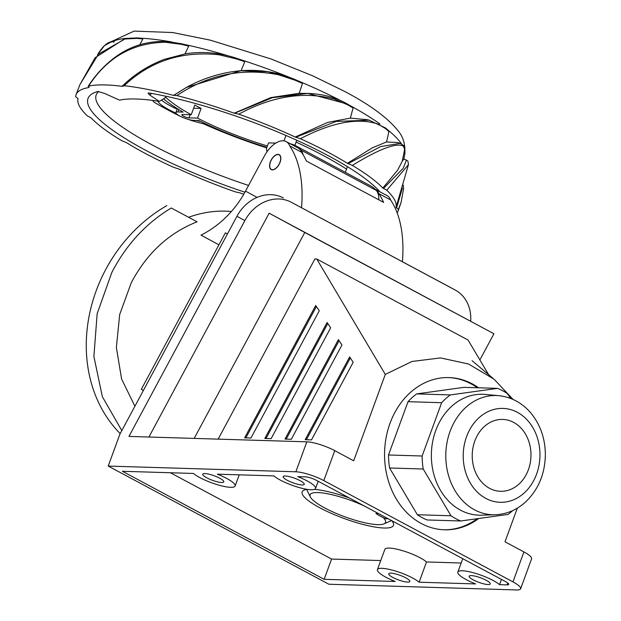 <?xml version="1.0" encoding="UTF-8"?>
<svg xmlns="http://www.w3.org/2000/svg" width="621" height="621" viewBox="0 0 621 621"><rect width="100%" height="100%" fill="white"/><g stroke="black" fill="none" stroke-linecap="round" stroke-linejoin="round"><path stroke-width="0.93" d="M218.142 439.14L314.925 258.934L316.733 258.988L385.292 374.401L353.683 460.774L334.766 450.644A21.145 4.588 -159.9 0 0 306.821 441.834L295.86 471.789A21.145 4.588 20.1 0 1 323.805 480.6L512.954 581.877A21.145 4.588 20.1 0 1 520.631 588.778L531.592 558.822A21.145 4.588 -159.9 0 0 523.914 551.929L505.005 541.799L517.316 508.157M488.696 374.774L468.048 340.013L316.733 258.988M148.924 437.029L269.141 213.197L304.779 232.487L194.179 438.41M304.779 232.487L493.928 333.764L479.878 359.924M447.454 285.846A38.067 32.183 118.4 0 0 447.345 285.784A38.067 32.183 118.4 0 0 447.236 285.73L291.257 202.252A38.067 32.183 -61.6 0 0 244.876 220.595L128.951 436.423L306.821 441.834M319.279 310.81L315.701 305.532L244.635 437.852L250.938 438.046L319.279 310.81M264.818 438.465L271.129 438.659L330.659 327.81L327.112 322.478L264.818 438.465M341.954 344.989L338.429 339.602L285 439.078L291.311 439.272L341.954 344.989M305.183 439.691L311.494 439.885L353.155 362.322L349.662 356.889L305.183 439.691M385.292 374.401L412.033 361.469L440.483 357.921L468.552 363.999L494.106 379.237L513.062 399.443M478.574 387.783A76.135 62.216 91.7 0 0 449.076 377.591A76.135 62.216 91.7 0 0 390.019 423.305A76.135 62.216 91.7 0 0 444.442 529.791A76.135 62.216 91.7 0 0 478.481 518.69M520.631 588.778A21.145 4.588 20.1 0 1 516.532 589.95L328.882 584.237L108.209 466.076L119.845 434.281L236.927 216.294A38.067 32.183 118.4 0 1 283.316 197.952M295.86 471.789L108.209 466.076M488.052 584.547A11.209 2.43 -159.9 0 0 490.225 583.926A11.209 2.43 -159.9 0 0 483.503 578.982A11.209 2.43 -159.9 0 0 471.347 575.597A11.209 2.43 -159.9 0 0 469.173 576.218A11.209 2.43 -159.9 0 0 475.896 581.163A11.209 2.43 -159.9 0 0 488.052 584.547M221.635 482.501A11.209 2.43 -159.9 0 0 223.808 481.88A11.209 2.43 -159.9 0 0 217.086 476.944A11.209 2.43 -159.9 0 0 204.93 473.559A11.209 2.43 -159.9 0 0 202.756 474.18A11.209 2.43 -159.9 0 0 209.479 479.117A11.209 2.43 -159.9 0 0 221.635 482.501M302.054 484.954A11.209 2.43 -159.9 0 0 304.228 484.333A11.209 2.43 -159.9 0 0 297.506 479.389A11.209 2.43 -159.9 0 0 285.35 476.004A11.209 2.43 -159.9 0 0 283.176 476.625A11.209 2.43 -159.9 0 0 289.898 481.57A11.209 2.43 -159.9 0 0 302.054 484.954M407.632 582.094A11.209 2.43 -159.9 0 0 409.806 581.473A11.209 2.43 -159.9 0 0 403.083 576.536A11.209 2.43 -159.9 0 0 390.92 573.152A11.209 2.43 -159.9 0 0 388.754 573.773A11.209 2.43 -159.9 0 0 395.468 578.71A11.209 2.43 -159.9 0 0 407.632 582.094M507.078 584.889A8.461 1.832 -159.9 0 0 508.715 584.415A8.461 1.832 -159.9 0 0 505.641 581.66L316.5 480.375A8.461 1.832 -159.9 0 0 305.322 476.85L297.762 476.625A23.264 5.046 20.1 0 1 315.553 488.471A23.264 5.046 20.1 0 1 311.043 489.759A23.264 5.046 20.1 0 1 273.884 475.896L217.342 474.172A23.264 5.046 20.1 0 1 235.126 486.026A23.264 5.046 20.1 0 1 230.624 487.314A23.264 5.046 20.1 0 1 193.465 473.45L122.407 471.285L324.162 579.315L395.22 581.481A23.264 5.046 20.1 0 1 377.428 569.628A23.264 5.046 20.1 0 1 381.938 568.339A23.264 5.046 20.1 0 1 419.097 582.211L475.639 583.926A23.264 5.046 20.1 0 1 457.848 572.081A23.264 5.046 20.1 0 1 462.358 570.784A23.264 5.046 20.1 0 1 499.517 584.656L507.078 584.889L507.768 583.003M448.471 377.576A76.135 62.216 -88.3 0 1 477.355 387.752M476.936 518.9A76.135 62.216 -88.3 0 1 443.836 529.767M291.257 202.252L455.185 290.03A38.067 32.183 -61.6 0 1 455.294 290.085A38.067 32.183 -61.6 0 1 470.687 321.189M269.141 213.197L493.928 333.764M501.442 579.409L499.517 584.656M377.428 569.628L384.841 549.368A23.264 5.046 -159.9 0 1 389.351 548.079A23.264 5.046 -159.9 0 1 426.511 561.951L461.17 563.006M170.379 472.744L331.575 559.063L380.751 560.553M307.1 489.356A48.64 10.549 -159.9 0 0 302.132 491.894A48.64 10.549 -159.9 0 0 331.296 513.334A48.64 10.549 -159.9 0 0 384.065 528.021A48.64 10.549 -159.9 0 0 393.489 525.327A48.64 10.549 -159.9 0 0 391.773 520.685M349.25 497.918A48.64 10.549 -159.9 0 0 314.498 489.371M426.511 561.951L419.097 582.211M324.162 579.315L331.575 559.063M383.266 517.65A40.179 8.717 20.1 0 1 383.941 523.891A40.179 8.717 20.1 0 1 377.762 524.644A40.179 8.717 20.1 0 1 338.204 514.227A40.179 8.717 20.1 0 1 310.353 496.963A40.179 8.717 20.1 0 1 317.859 492.569A40.179 8.717 20.1 0 1 364.628 506.146M316.384 306.533L245.831 437.89M327.787 323.494L266.013 438.504M339.105 340.626L286.203 439.117M350.322 357.921L306.386 439.73M528.393 469.709A35.956 29.381 91.7 0 0 502.692 419.423A35.956 29.381 91.7 0 0 474.801 441.011A35.956 29.381 91.7 0 0 500.503 491.296A35.956 29.381 91.7 0 0 528.393 469.709M495.139 514.762L481.391 515.174A60.478 49.416 91.7 0 1 433.838 474.351A60.478 49.416 91.7 0 1 451.894 406.103A60.478 49.416 -88.3 0 1 485.071 394.42L498.764 395.67A59.647 48.741 -88.3 0 0 466.045 407.19A59.647 48.741 -88.3 0 0 448.238 474.506A59.647 48.741 -88.3 0 0 495.139 514.762C506.387 514.273 516.408 510.136 525.187 502.342C538.05 490.194 544.764 474.63 545.347 455.643C545.44 439.218 540.612 425.012 530.87 413.035C522.145 402.843 511.448 397.06 498.764 395.67M512.76 510.563A69.793 57.031 -88.3 0 1 512.511 510.788A69.793 57.031 -88.3 0 1 508.025 514.429L460.743 520.988A69.793 57.031 -88.3 0 1 450.986 515.764L423.212 469.01A69.793 57.031 -88.3 0 1 422.133 456.008L441.64 402.703A69.793 57.031 -88.3 0 1 445.831 398.566A69.793 57.031 -88.3 0 1 450.318 394.925L497.607 388.366A69.793 57.031 -88.3 0 1 507.365 393.59L510.625 398.434M441.64 402.703L408.013 401.678L388.505 454.983L422.133 456.008M388.505 454.983A69.793 57.031 91.7 0 0 389.577 467.986L417.359 514.739A69.793 57.031 91.7 0 0 427.108 519.963L460.743 520.988M497.607 388.366L463.98 387.341L416.691 393.9A69.793 57.031 91.7 0 0 412.204 397.541A69.793 57.031 91.7 0 0 408.013 401.678M423.212 469.01L389.577 467.986M417.359 514.739L450.986 515.764M416.691 393.9L450.318 394.925M378.461 513.551L375.93 513.474A69.793 57.031 91.7 0 0 385.68 518.698L388.21 518.776M225.369 232.836L227.441 233.946L225.369 232.836L141.309 389.336L143.381 390.462M121.817 430.617L102.38 396.749L93.895 356.539L97.14 313.76L111.85 272.417C126.257 244.674 146.067 223.195 171.272 207.996L197.074 221.813C168.741 233.022 146.797 253.352 131.241 282.796L119.674 314.536L116.368 347.504L121.584 378.957L134.897 406.258M231.369 211.52A116.74 98.692 118.4 0 0 188.66 217.28M402.408 261.72A148.039 79.069 -61.8 0 0 390.625 199.931L378.802 193.605A148.039 79.069 118.2 0 1 383.615 202.399L306.378 161.041A148.039 79.069 -61.8 0 0 301.565 152.246L289.743 145.919A148.039 79.069 118.2 0 1 301.534 207.709M301.565 152.246A23.264 12.428 -61.8 0 0 298.002 147.938L286.18 141.604A23.264 12.428 118.2 0 1 289.743 145.919M286.18 141.604A23.264 12.428 118.2 0 0 283.005 140.788A23.264 12.428 118.2 0 0 264.274 156.205L245.512 191.128A93.057 78.673 -61.6 0 1 200.994 235.126L218.926 244.829M278.037 154.357A8.461 4.518 -61.8 0 0 270.733 160.963A8.461 4.518 -61.8 0 0 271.206 169.572A8.461 4.518 -61.8 0 0 272.363 169.875A8.461 4.518 -61.8 0 0 279.667 163.269A8.461 4.518 -61.8 0 0 279.194 154.66A8.461 4.518 -61.8 0 0 278.037 154.357M390.625 199.931A23.264 12.428 -61.8 0 0 387.054 195.623L375.278 189.32A23.264 12.428 118.2 0 1 378.802 193.605M171.272 207.996L197.074 221.813M166.863 205.605A142.752 120.691 118.4 0 0 105.888 269.196A142.752 120.691 118.4 0 0 120.202 433.613M243.766 194.257A142.147 30.825 20.1 0 1 239.853 192.859L235.281 191.85A142.147 30.825 20.1 0 1 178.794 169.005L173.663 167.336A142.147 30.825 20.1 0 1 126.599 142.721L121.693 140.641A142.147 30.825 20.1 0 1 91.209 117.998L87.274 115.824A142.147 30.825 20.1 0 1 78.021 98.615L75.653 96.674A142.147 30.825 20.1 0 1 76.057 94.695A142.147 30.825 20.1 0 1 89.036 87.514L88.601 86.102A142.147 30.825 20.1 0 1 122.585 86.381L124.138 85.721A142.147 30.825 20.1 0 1 173.546 95.393L176.861 95.58A142.147 30.825 20.1 0 1 234.171 113.185L238.743 114.186A142.147 30.825 20.1 0 1 295.231 137.039L300.362 138.708A142.147 30.825 20.1 0 1 347.426 163.323L352.34 165.403A142.147 30.825 20.1 0 1 382.815 188.039L386.759 190.212A142.147 30.825 20.1 0 1 396.004 207.422L398.379 209.362A142.147 30.825 20.1 0 1 397.968 211.35A142.147 30.825 20.1 0 1 397.153 212.918M122.484 86.164L122.531 85.869C134.578 74.209 148.473 65.384 164.208 59.375L185.772 53.755C202.927 51.147 219.981 52.692 236.927 58.397L236.655 58.987L244.759 61.704A337.933 67.642 107.5 0 0 241.119 70.716M181.666 43.78L168.803 41.708C149.847 40.419 132.692 45.069 117.338 55.657C105.904 63.652 96.177 73.876 88.159 86.342L88.601 86.102C107.029 57.512 132.56 42.888 165.186 42.236L181.115 44.293A1.032 0.466 102.2 0 1 181.658 43.78A1.032 0.466 102.2 0 1 181.705 43.804M379.873 191.78A158.673 34.411 -159.9 0 0 328.439 155.801A158.673 34.411 -159.9 0 0 149.219 93.034L148.07 93.057L149.444 94.811L159.286 101.386A135.355 29.35 -159.9 0 0 136.139 99.003A135.355 29.35 -159.9 0 0 119.62 100.175L104.631 93.453L97.823 91.466A158.673 34.411 -159.9 0 0 94.555 92.591A158.673 34.411 -159.9 0 0 145.593 150.235A158.673 34.411 -159.9 0 0 244.907 192.231M295.122 79.566L286.436 76.15C267.232 69.839 247.399 68.675 226.929 72.649C212.599 75.498 199.085 80.435 186.378 87.476L240.692 70.755L267.915 71.687L295.076 79.527L295.084 80.225L278.534 74.776C242.213 67.673 208.322 74.613 176.861 95.58M186.378 87.476L173.748 95.285M295.107 79.566L298.748 81.172L295.177 79.573L295.084 80.225M295.185 80.272L302.474 83.439A337.933 61.068 112.4 0 1 299.19 93.313L270.795 97.59L234.171 113.185M298.748 81.172L302.474 83.439M173.546 95.393L185.912 87.732M124.138 85.721C150.352 61.06 182.007 50.751 219.12 54.803L236.655 58.987M244.759 61.704L236.927 58.397L236.756 59.018M299.19 93.313L307.659 93.429L272.409 97.683L234.645 113.201M308.303 93.453C323.114 94.012 336.116 97.52 347.31 103.971A1.032 0.644 118.7 0 1 347.318 103.979A1.032 0.644 118.7 0 1 347.38 104.01L347.302 103.963A1.032 0.644 118.7 0 0 347.139 103.917L307.659 93.429M347.217 103.963L350.384 105.795L347.387 104.017A1.032 0.644 118.7 0 1 347.395 104.017A1.032 0.644 118.7 0 1 347.605 104.817L347.527 104.778A1.032 0.644 118.7 0 0 347.318 103.979M238.743 114.186C272.13 96.1 304.011 91.077 334.385 99.119L347.527 104.778M295.231 137.039L327.671 122.415L350.337 118.106L367.096 119.69M347.605 104.817L353.077 107.984A337.933 180.478 118.2 0 1 350.337 118.106M350.384 105.795L353.077 107.984M369.464 120.187L336.233 121.437L295.906 137.171M385.757 128.089A1.032 0.893 130 0 1 386.029 128.935L385.983 128.904A1.032 0.893 130 0 0 385.385 127.895M300.362 138.708C332.056 122.259 357.991 117.4 378.173 124.13L385.983 128.904M386.021 128.935L388.855 131.582A337.933 272.417 127.7 0 1 386.518 141.961L372.212 147.899L347.426 163.323M386.262 128.694L388.855 131.582M386.518 141.961L397.572 142.519M397.432 142.481L400.242 143.366L380.72 146.564L348.195 163.564M404.613 148.644A1.032 1.001 173.9 0 1 404.605 148.955L404.605 148.924A1.032 1.001 173.9 0 0 404.62 148.73L403.565 145.516L400.196 143.35M352.34 165.403C378.973 149.102 395.934 142.636 403.239 145.997L404.605 148.924M382.815 188.039L397.634 170.146L402.229 161.243M404.605 148.955L404.38 150.655M404.504 150.119L404.62 148.768M402.245 161.235L403.883 159.007M406.491 159.97L403.215 168.252L383.561 188.349M386.759 190.212L408.447 164.643L396.004 207.422M402.4 188.132L396.617 207.756M398.379 209.362L400.987 202.764L397.968 211.35M111.485 41.677A1.032 0.955 72.1 0 0 110.872 42.135L110.833 42.143A1.032 0.955 72.1 0 1 111.392 41.7L111.353 41.716M111.4 41.7C110.717 41.894 104.972 42.375 98.095 53.903L104.538 45.566L110.833 42.143M110.872 42.135L114.225 41.366A337.933 324.185 61.1 0 0 113.674 42.337M111.438 41.685L114.225 41.366M138.157 38.091L137.163 38.075M137.668 37.904A1.032 0.768 93.6 0 0 136.93 38.378L124.953 38.991L98.436 54.128L79.884 84.681L95.106 57.737L125.279 38.424L137.652 37.904M139.779 44.782L142.877 38.937L139.469 38.137M137.971 37.99A1.032 0.768 93.6 0 0 137.008 38.386L142.877 38.937M181.216 44.316L188.714 46.078L181.868 43.866A1.032 0.466 102.2 0 0 181.759 43.804A1.032 0.466 102.2 0 0 181.216 44.308L181.115 44.293M188.714 46.078A337.933 186.052 101.7 0 0 185.027 53.872M248.571 185.438A152.207 33.006 20.1 0 1 151.446 144.538A152.207 33.006 20.1 0 1 96.255 94.765A152.207 33.006 20.1 0 1 98.692 91.473M165.691 96.201L165.039 97.986L159.286 101.386M296.753 140.237L294.89 145.345M345.33 172.343L347.411 166.653M183.063 117.563A38.067 8.259 20.1 0 1 182.023 117.167A146.502 31.772 20.1 0 1 154.35 102.349A38.067 8.259 20.1 0 1 152.541 100.408M285.97 135.471L283.991 140.882M157.757 101.145A31.725 6.878 -159.9 0 0 175.984 113.162M196.554 120.482A31.725 6.878 -159.9 0 0 200.901 121.545M266.72 147.891A133.236 28.892 20.1 0 1 203.222 123.703A38.067 8.259 20.1 0 1 187.426 119.139M177.117 109.156A31.725 6.878 20.1 0 1 161.538 100.051M266.937 147.301A102.574 22.247 20.1 0 1 198.883 120.552L193.698 120.396A10.573 2.29 20.1 0 1 182.225 117.198A10.573 2.29 20.1 0 1 175.883 112.541A10.573 2.29 20.1 0 1 177.932 111.951L183.117 112.114A102.574 22.247 20.1 0 1 163.533 98.871M267.426 145.966A96.224 20.866 -159.9 0 1 197.548 118.122L188.963 117.866A4.231 0.916 -159.9 0 1 184.375 116.585A4.231 0.916 -159.9 0 1 181.844 114.722A4.231 0.916 -159.9 0 1 182.659 114.489L191.245 114.745A96.224 20.866 -159.9 0 1 165.403 96.977M197.548 118.122L201.095 108.427L193.636 108.201M191.245 114.745L194.792 105.058A96.224 20.866 -159.9 0 0 197.889 106.742A96.224 20.866 -159.9 0 0 201.095 108.427M266.999 151.78L266.425 148.691L268.551 142.877L275.794 143.094M290.31 143.816A63.443 33.883 118.2 0 1 295.511 145.663A63.443 33.883 118.2 0 1 300.937 150.049A23.264 12.428 118.2 0 1 303.079 154.652M378.802 199.822A23.264 12.428 -61.8 0 0 376.279 190.399A63.443 33.883 -61.8 0 0 370.861 186.005L295.511 145.663M272.433 169.68A8.252 4.401 118.2 0 1 271.307 169.386A8.252 4.401 118.2 0 1 270.841 160.994A8.252 4.401 118.2 0 1 277.967 154.551A8.252 4.401 118.2 0 1 279.093 154.846A8.252 4.401 118.2 0 1 279.551 163.238A8.252 4.401 118.2 0 1 272.433 169.68M512.954 581.877L523.914 551.929M334.766 450.644L323.805 480.6M455.185 290.03L447.236 285.73M244.876 220.595L236.927 216.294M524.031 493.113A46.963 38.378 -88.3 0 1 470.446 483.27A46.963 38.378 -88.3 0 1 479.164 417.599A46.963 38.378 -88.3 0 1 532.74 427.442A46.963 38.378 -88.3 0 1 524.031 493.113M245.512 191.128L257.094 197.393M113.503 41.219A158.083 34.287 20.1 0 1 125.085 38.463M140.276 38.176A158.083 34.287 20.1 0 1 172.203 42.065M184.678 44.518A158.083 34.287 20.1 0 1 228.334 55.843M240.04 59.476A158.083 34.287 20.1 0 1 287.205 76.414M297.956 80.815A158.083 34.287 20.1 0 1 340.292 100.4M387.147 129.401A158.083 34.287 20.1 0 1 401.5 143.87M404.519 150.034A158.083 34.287 20.1 0 1 404.783 154.256C405.56 144.243 403.029 136.061 397.192 129.727C386.767 117.144 369.2 104.351 344.492 91.341L312.712 75.824L271.059 58.972L210.185 40.124L172.638 32.533L134.097 31.097L110.794 41.871M349.615 105.329A158.083 34.287 20.1 0 1 379.998 124.014M149.444 94.811L151.772 93.476M346.526 169.091A150.158 32.564 -159.9 0 0 296.085 142.085M178.809 109.552L177.932 111.951M190.119 114.714L188.963 117.866M376.279 190.399L300.937 150.049M472.076 360.708L492.895 378.243M455.294 290.085L447.345 285.784M462.754 558.69L457.848 572.081M239.225 474.84L235.126 486.026M318.185 481.283L315.553 488.471M310.353 496.963L306.627 489.426M383.941 523.891L391.572 520.577M185.811 87.786L186.207 87.569M240.824 59.748L237.036 58.436M366.087 119.488L368.89 120.063M387.807 130.045L385.781 128.12M402.16 161.615L404.504 150.103M403.875 159.077L404.783 154.256M403.906 158.891L407.888 161.025L408.447 164.643M98.095 53.903L97.575 54.865M76.057 94.695L79.884 84.681M137.629 37.904L140.928 38.246M185.423 44.704L181.658 43.78M403.277 185.128L403.549 189.079L400.987 202.764M385.734 128.073L368.827 120.055M177.319 108.628L175.883 112.541M271.307 169.386L272.192 169.859M279.093 154.846L279.978 155.32"/></g></svg>
